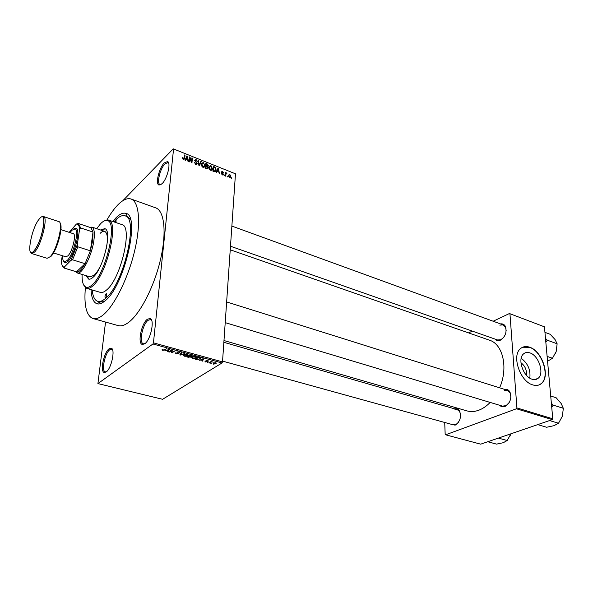 <?xml version="1.0" encoding="UTF-8"?>
<svg xmlns="http://www.w3.org/2000/svg" width="593" height="593" viewBox="0 0 593 593"><rect width="100%" height="100%" fill="white"/><g stroke="black" fill="none" stroke-linecap="round" stroke-linejoin="round"><path stroke-width="0.89" d="M109.105 348.773L111.18 348.173C115.583 348.862 111.469 368.624 106.199 371.937L104.398 372.5C99.794 372.189 103.76 352.375 109.105 348.773M112.574 349.855L111.647 349.166L109.787 349.744C104.842 353.057 101.121 371.359 105.324 371.863L106.488 371.707M164.283 162.912L167.515 161.541C171.266 162.578 167.211 179.042 162.037 183.734L159.072 185.053C155.129 184.364 159.028 167.878 164.283 162.912M168.731 163.342L167.908 162.586L164.95 163.89C160.095 168.464 156.433 183.697 160.028 184.527L161.126 184.505M147.398 319.234L150.036 318.5C154.973 319.449 150.711 339.982 144.744 343.762L142.446 344.466C137.265 343.962 141.349 323.355 147.398 319.234M151.712 320.583L150.496 319.568L148.124 320.279C142.528 324.075 138.688 343.08 143.417 343.799L144.996 343.569M520.95 362.738C525.094 365.918 526.895 370.062 526.347 375.176M532.062 379.209C534.449 379.957 536.472 379.646 538.14 378.275C544.633 373.464 538.726 355.452 529.897 352.894C527.355 352.042 525.205 352.398 523.456 353.962C517.222 358.928 523.285 376.866 532.062 379.209M529.808 378.141C530.75 369.95 527.881 363.324 521.188 358.283M532.744 384.894C536.102 385.932 538.963 385.502 541.327 383.597C550.704 376.755 542.284 350.952 529.638 347.216C525.947 345.971 522.833 346.497 520.306 348.795C511.47 355.948 520.194 381.603 532.744 384.894M538.978 384.953L541.12 383.671C550.497 376.837 542.084 351.034 529.438 347.305L522.581 347.253M454.772 408.903C456.751 408.392 458.33 409.066 459.523 410.942C461.562 416.508 460.301 421.141 455.735 424.855L455.068 425.159L450.628 424.106M222.56 361.115L453.185 424.81L456.143 424.388L458.404 422.379M460.561 414.463L459.642 411.549L457.322 409.637L454.875 409.8M504.51 389.364C506.874 388.889 508.705 389.801 509.987 392.106C511.855 397.777 510.44 402.447 505.733 406.101L504.895 406.487C502.849 407.191 501.107 406.791 499.662 405.286M225.214 322.629L502.464 406.131L506.118 405.627L509.254 402.462M510.884 397.102L510.047 392.714L507.297 390.238L504.28 390.402M500.566 323.934C502.745 323.563 504.376 324.423 505.458 326.528C507.022 332.236 505.34 336.787 500.418 340.167L500.381 340.189C498.194 341.086 496.393 340.716 494.977 339.07M230.484 246.236L497.586 339.982L500.855 339.73L503.605 337.521M506.177 330.583L505.503 327.143L503.168 324.875L499.817 325.134M112.781 221.493L116.013 217.764C119.704 214.058 122.936 212.59 125.709 213.354C140.86 214.703 124.493 285.982 105.191 300.74C101.989 303.483 99.224 304.483 96.889 303.742C93.368 302.371 91.426 297.664 91.063 289.621M130.364 219.24L127.25 216.586L125.709 213.354M85.385 287.575C83.85 305.462 86.378 315.78 92.96 318.53C95.903 319.345 99.372 318.085 103.36 314.757C114.634 305.388 128.347 277.68 134.722 250.468C141.164 223.227 139.207 201.716 131.068 199.018C127.25 197.81 122.788 199.826 117.666 205.074C114.086 208.803 110.52 213.732 106.97 219.877M92.96 318.53L118.163 325.594C121.276 326.454 124.901 325.268 129.029 322.051C140.689 312.978 154.506 285.811 160.636 258.971C166.826 232.108 164.32 210.723 155.707 207.854L131.068 199.018M223.984 340.538L466.958 410.897C470.746 411.972 474.741 411.727 478.959 410.156C482.895 408.636 486.631 406.057 490.152 402.417M97.927 383.589L162.593 399.289L222.012 362.975L152.95 343.984L97.927 383.589L105.547 322.058M229.439 177.722L228.327 175.446L229.699 174.157L230.81 176.388L229.439 177.722M225.777 176.217L225.325 176.039L225.585 172.585L225.992 173.312L226.57 172.911L226.978 173.267L226.044 173.749L225.777 176.217M222.249 174.891L221.241 173.341L222.323 174.409L222.953 174.201L221.419 171.881L222.508 171.303L223.472 172.696L222.486 171.8L221.871 171.992L223.42 174.201L222.249 174.891M214.214 171.651L212.887 171.125L213.272 166.359L215.252 167.241L216.126 169.924L216.037 170.517L214.214 171.651M206.794 168.723L205.378 168.167L205.786 163.379L207.202 163.95L208.358 165.647L207.78 166.448L208.276 168.101L206.794 168.723M199.404 165.81L198.951 165.632L198.01 160.288L198.492 160.481L199.204 165.15L200.797 161.4L201.279 161.593L199.404 165.81M189.471 161.889L189.004 161.704L189.456 156.893L189.96 157.086L191.569 161.726L191.924 157.871L192.391 158.057L191.947 162.867L191.443 162.667L189.834 158.034L189.471 161.889M182.792 158.968L182.622 157.686L183.571 159.043L184.119 158.88L184.571 154.943L185.038 155.136L184.69 158.672L183.496 159.599L182.792 158.968M152.95 343.984L153.446 342.85L222.508 361.886L235.473 173.808L173.238 148.836L235.473 173.808M153.446 342.85L173.549 149.132M185.535 160.34L185.046 160.147L186.936 155.885L187.432 156.085L188.47 161.496L187.974 161.303L187.707 159.702L186.083 159.057L185.535 160.34M195.675 164.402L194.289 162.171L195.772 163.861L196.772 163.498L194.6 160.236L196.046 159.443L197.306 161.429L196.009 160.014L195.075 160.347L195.164 160.985L196.654 162.163L197.254 163.579L195.675 164.402M201.679 165.996L201.435 163.705L203.369 162.356L204.867 165.936L204.318 167.056L202.939 167.27L201.679 165.996M209.225 168.975L208.981 166.633L210.878 165.343L212.361 168.968L211.834 170.028L210.471 170.243L209.225 168.975M216.667 172.622L216.193 172.43L217.942 168.219L218.417 168.405L219.484 173.734L218.735 171.97L217.171 171.347L216.667 172.622M224.495 175.706L224.102 174.853L224.495 175.706M227.564 176.922L227.163 176.062L227.564 176.922M231.759 178.575L231.366 177.722L231.759 178.575M122.795 200.753L173.238 148.836M211.33 363.568L210.841 363.427L211.36 363.183M207.95 362.642L207.454 362.508L207.98 362.264M199.322 360.292L203.866 358.78L202.428 361.137L201.909 360.996L202.376 360.307L199.344 359.966M191.472 357.749L191.999 356.949L195.534 356.452L196.164 357.816L194.348 358.55L192.451 358.454L191.495 357.49M183.133 355.474L183.645 354.666L187.188 354.169L187.833 355.563L186.039 356.282L184.134 356.185L183.163 355.192M176.114 353.999L175.395 352.857L176.499 353.776L178.085 353.695L176.766 352.072L179.042 351.931L179.753 352.917L178.715 352.168L177.27 352.22L178.634 353.806L176.143 353.65M164.921 350.908L169.428 349.329L168.167 351.797L167.619 351.649L168.041 350.923L164.958 350.552M162.015 349.959L162.4 349.381L163.779 350.092L166.766 348.595L164.787 349.974L162.63 350.322L162.037 349.751M169.279 352.094L168.76 351.953L171.681 349.944L172.237 350.1L172.074 352.309L174.95 350.841L172.014 352.842L171.459 352.694L171.614 350.493L169.279 352.094L169.331 351.567M180.265 355.096L179.761 354.955L181.199 352.561L181.732 352.702L180.324 354.784L184.831 353.554L180.265 355.096L180.361 353.954M188.426 357.32L186.854 356.89L189.842 354.933L191.42 355.363L192.139 356.178L190.887 356.497L190.842 357.164L188.455 357.001M196.617 359.551L195.149 359.15L198.158 357.208L200.301 357.853L200.308 358.898L196.639 359.239M205.445 361.997L204.941 361.219L206.846 361.745L205.956 360.64L207.706 360.551L208.225 361.263L206.497 360.752L207.454 361.804L205.467 361.671M209.359 363.027L208.869 362.894L211.086 361.508L212.553 361.982L211.056 362.056L209.359 363.027L209.396 362.56M213.361 364.154L213.139 363.072L215.667 362.731L216.141 363.635L213.361 364.154M444.713 422.475L445.173 434.335L445.639 434.795L480.678 444.164L552.305 419.622L516.436 408.777L516.903 407.917L552.772 418.791L544.441 326.825L509.424 313.527L544.441 326.825M516.903 407.917L509.958 313.905M468.566 332.895L472.317 331.116M493.168 321.236L509.424 313.527M444.061 405.812L444.001 404.248M445.639 434.795L516.436 408.777M499.61 387.822C508.46 367.986 502.968 344.177 489.507 340.197L230.232 249.801M552.772 418.791L552.305 419.622M222.508 361.886L222.012 362.975M100.017 302L104.086 301.637M168.293 350.485L168.167 351.797M168.093 349.788L166.759 350.241L168.204 350.641L168.886 349.477L168.123 349.44M172.118 351.686L172.014 352.842M171.718 349.959L171.459 352.694M171.666 349.959L171.614 350.493M179.775 352.242L179.709 352.954M177.188 351.886L177.144 352.338M178.619 353.265L178.567 353.858M180.405 353.88L180.324 354.784M187.729 354.377L187.618 355.718M186.839 354.399L183.993 354.925L184.475 355.956L187.114 355.57L187.573 355.066L186.869 354.088M184.193 354.362L184.156 354.807M187.64 354.325L187.588 354.933M192.11 355.637L192.058 356.237M190.894 356.512L190.842 357.164M189.997 355.296L189.108 355.889L191.561 356.089L190.027 354.977M189.145 355.385L189.108 355.889M188.752 356.119L187.714 356.801L190.397 356.979L188.752 356.119L188.796 355.615M187.751 356.304L187.714 356.801M196.038 356.645L195.927 357.987M195.186 356.682L192.317 357.216L192.792 358.224L195.431 357.846L195.898 357.349L195.208 356.378M192.532 356.66L192.495 357.09M195.957 356.608L195.912 357.201M200.137 357.779L200.034 359.091M198.307 357.579L196.001 359.061L198.596 359.373L199.782 358.78L199.848 358.053L198.329 357.26M196.038 358.58L196.001 359.061M202.517 360.018L202.428 361.137M202.517 359.217L201.168 359.654L202.561 360.033L203.325 358.921L202.547 358.898M206.913 361.137L206.875 361.611M208.262 360.789L208.225 361.263M207.387 361.389L207.35 361.871M212.124 361.767L212.094 362.145M211.093 361.515L211.056 362.056M210.545 361.849L210.508 362.316M215.971 362.834L215.904 363.805M215.333 362.923L213.436 363.346L213.688 363.961L215.392 363.679L215.355 362.664M213.665 362.812L213.636 363.205M182.614 158.294L183.104 157.812M183.185 159.428L183.571 159.043M183.422 159.569L183.941 159.05M184.497 155.677L185.038 155.136M186.387 157.115L187.432 156.085M185.09 160.036L186.083 159.057M186.869 157.323L186.298 158.553L187.603 159.072L187.173 156.5L185.846 158.338M185.32 159.517L186.298 158.553M186.261 157.404L187.173 156.5M187.18 159.487L187.603 159.072M189.389 157.649L189.96 157.086M191.858 158.576L192.391 158.057M189.3 158.561L189.834 158.034M194.311 162.727L194.756 162.289M195.364 164.254L195.772 163.861M195.557 159.917L196.046 159.443M194.66 160.829L195.067 160.436M196.253 164.543L197.254 163.579M198.106 160.851L198.492 160.481M200.315 162.519L201.279 161.593M201.42 163.779L201.931 163.727M202.88 162.823L203.369 162.356M201.776 163.883L202.984 166.707L204.415 165.706L204.363 164.165L203.325 162.919L201.353 164.446M201.368 164.802L201.828 164.357M202.584 167.085L202.984 166.707M203.985 167.285L204.029 166.729M206.779 164.357L207.202 163.95M207.305 166.64L208.358 165.647M207.254 168.864L208.306 167.871M206.194 164.12L206.075 165.551L207.417 166.033L207.876 165.669L206.994 164.439L206.194 164.12L205.682 164.609M205.556 166.04L206.075 165.551M206.95 166.477L207.417 166.033M206.023 166.107L205.882 167.789L207.335 168.301L207.832 167.849L206.927 166.463L206.023 166.107L205.512 166.596M205.452 168.197L205.882 167.789M206.853 168.746L207.335 168.301M206.423 168.575L206.853 168.167M208.958 166.759L209.477 166.663M210.382 165.81L210.878 165.343M210.834 165.899L209.366 167.345L210.515 169.68L211.975 168.293L211.871 167.137L210.834 165.899M208.906 167.775L209.366 167.345M210.107 170.058L210.515 169.68M211.464 170.273L211.508 169.761M214.866 167.597L215.252 167.241M215.548 170.458L216.126 169.924M213.68 167.093L213.384 170.747L215.4 170.828L215.674 169.731L215.118 167.767L213.68 167.093L213.176 167.567M212.946 171.155L213.384 170.747M213.762 171.473L214.199 171.073M215.585 171.503L215.963 170.591M217.52 169.235L218.417 168.405M216.312 172.14L217.171 171.347M217.898 169.635L217.364 170.851L218.624 171.355L218.172 168.82L217.016 170.45M216.527 171.629L217.364 170.851M217.394 169.539L218.172 168.82M218.187 171.755L218.624 171.355M221.308 173.808L221.693 173.46M221.952 174.735L222.323 174.409M221.478 172.348L221.871 171.992M222.568 174.979L223.42 174.201M224.05 175.476L224.547 175.031M225.54 173.208L226.029 172.763M225.496 173.756L225.992 173.312M225.488 173.89L226.57 172.911M225.459 174.283L226.044 173.749M225.414 174.868L225.911 174.424M227.119 176.684L227.616 176.24M228.335 175.38L229.699 174.157M230.21 176.929L230.81 176.388M229.647 174.638L228.772 175.617L229.484 177.233L230.358 176.247L229.647 174.638M228.327 176.017L228.772 175.617M231.322 178.33L231.811 177.9M116.02 222.597L116.065 220.418L114.797 222.182M106.095 293.802C105.013 295.425 104.724 296.759 105.22 297.79L105.591 297.649C106.681 296.026 106.97 294.699 106.473 293.661L106.095 293.802M86.074 275.641L88.594 279.088C89.877 279.459 91.411 278.821 93.183 277.176C103.545 268.503 112.626 229.691 104.672 228.661L100.617 230.01M86.867 275.878L89.009 279.17M82.086 274.426C81.908 282.164 83.368 286.471 86.452 287.346C88.068 287.657 89.958 286.819 92.13 284.84C105.643 273.751 117.822 222.879 107.704 220.678C105.732 219.877 103.352 220.892 100.565 223.731L96.666 228.69M104.338 220.878L108.778 220.144C119.178 222.368 106.703 274.522 92.834 285.856C90.61 287.879 88.668 288.732 87.015 288.406L83.821 285.24M86.726 288.339L100.328 292.371C102.1 292.883 104.19 292.082 106.592 289.97C120.957 278.68 133.091 226.089 121.936 224.614L108.504 220.033M92.212 289.962C92.805 296.5 94.65 300.288 97.749 301.34C99.935 301.963 102.515 300.985 105.495 298.42C123.641 284.47 139.125 217.579 125.019 215.808C122.38 214.985 119.289 216.349 115.731 219.899L113.923 221.878M101.477 263.744C99.127 269.007 96.741 272.802 94.309 275.137L90.136 276.879L77.172 272.928L75.652 271.572M100.054 233.427C101.833 231.648 103.36 230.959 104.65 231.352C107.592 232.879 108.141 238.638 106.303 248.623M105.057 228.831L101.41 230.269M487.742 441.741L496.519 444.12L503.235 442.719L507.193 440.525L498.387 438.094M509.928 436.218L510.884 433.854L507.193 440.525M76.482 271.816L85.073 263.7L90.366 250.802L92.745 240.321L93.019 232.048L90.974 227.719L78.461 223.531L80.655 227.949L79.558 229.469C79.403 226.63 78.78 224.888 77.698 224.228L76.415 224.021L69.166 232.345M89.765 227.297L92.063 227.178C94.235 228.513 94.858 232.871 93.924 240.239C92.048 255.175 82.227 274.507 77.453 272.995L77.172 272.928M62.272 255.679L61.427 261.135C61.553 264.863 62.421 266.843 64.029 267.087L64.37 268.125L76.882 271.92C79.165 272.098 81.893 269.355 85.073 263.7L72.568 259.808L70.93 260.357L77.29 244.716L77.861 246.807L90.366 250.802L93.019 232.048L80.655 227.949M77.29 244.716L79.558 229.469M76.415 224.021L78.461 223.531M78.78 223.694L78.024 223.442M64.311 267.087L70.93 260.357M77.861 246.807L72.568 259.808M64.37 268.125L62.554 266.138M62.665 255.805C62.539 259.578 63.199 261.587 64.644 261.839L67.231 260.423C73.436 254.701 79.514 230.351 75.163 228.861L71.835 230.284L70.048 232.634M73.925 228.765L76.267 228.312C80.856 229.862 74.473 255.45 67.95 261.446L65.23 262.929L63.584 261.202M60.36 229.469L73.28 233.686C76.63 234.102 72.413 251.662 67.928 255.842L65.905 256.813L52.925 252.774M551.727 407.28L553.239 405.138L551.364 403.218M537.718 424.625L546.62 427.249L553.966 425.685L558.517 423.246L549.585 420.556M553.239 405.138L563.335 408.31L562.357 416.219L558.517 423.246M550.704 396.005L556.138 397.747L561.141 403.455L563.335 408.31M545.834 342.235L547.302 340.197L557.131 343.784L556.19 351.523L552.461 358.261L547.561 361.293M547.117 356.378L552.461 358.261M547.302 340.197L545.486 338.425M544.937 332.347L550.23 334.311L555.048 339.53L557.131 343.784M556.19 351.523L555.552 353.213M164.839 349.425L164.787 349.974M180.68 353.428L180.591 354.421M206.542 360.952L206.505 361.404M183.511 159.606L184.719 158.405M206.505 166.299L206.935 165.892M214.11 167.27L214.54 166.863M222.086 173.104L222.494 172.733M34.661 251.973L31.74 253.574C30.94 253.834 31.666 253.003 33.92 251.084C38.197 245.294 41.384 237.156 43.459 226.659C44.72 216.994 42.4 216.304 43.541 216.549C48.352 217.001 41.332 245.213 34.661 251.973M39.405 218.854C31.251 227.816 25.462 260.868 33.927 250.928C42.392 242.011 48.077 207.817 39.405 218.854M31.74 253.574L47.099 258.296L50.131 256.747C56.98 250.127 63.836 222.13 58.803 221.597L43.541 216.549M60.086 223.242C63.555 226.511 57.054 250.483 51.102 256.243M112.366 349.351L111.18 348.173M167.975 162.615L167.515 161.541M151.4 319.835L150.592 319.597L150.036 318.5M534.738 379.602L538.14 378.275M459.642 411.549L459.523 410.942M456.143 424.388L455.735 424.855M510.047 392.714L509.987 392.106M506.118 405.627L505.733 406.101M505.503 327.143L505.458 326.528M500.855 339.73L500.418 340.167M168.568 162.838L167.975 162.608M125.019 215.808L127.362 216.623M100.009 302L96.889 303.742M178.115 353.421L178.152 353.005M179.753 352.917L179.812 352.279M177.218 352.264L177.255 351.864M178.634 353.806L178.678 353.317M187.833 355.563L187.922 354.495M183.993 354.925L184.038 354.436M192.139 356.178L192.176 355.696M190.953 357.082L190.998 356.578M191.591 355.807L191.621 355.422M190.427 356.66L190.464 356.245M196.164 357.816L196.253 356.778M192.317 357.216L192.362 356.741M200.308 358.898L200.39 357.898M216.141 363.635L216.193 362.968M213.436 363.346L213.465 362.894M184.69 158.672L183.689 159.658M196.298 163.957L195.794 164.446M195.075 160.347L194.645 160.77M197.232 163.735L196.394 164.543M204.867 165.936L203.347 167.382M203.28 166.789L202.821 167.219M208.336 165.81L207.394 166.7M208.276 168.101L207.439 168.886M207.491 166.033L207.001 166.5M207.35 168.293L206.868 168.753M212.361 168.968L210.878 170.347M209.433 166.863L208.899 167.367M210.811 169.761L210.352 170.191M216.037 170.517L214.666 171.785M222.657 174.468L222.212 174.876M221.886 171.926L221.463 172.311M223.391 174.409L222.753 174.987M225.97 173.994L225.444 174.468M230.729 176.944L229.758 177.804M228.831 175.217L228.32 175.676M229.624 177.27L229.232 177.626M143.513 343.821L142.446 344.466M160.095 184.549L159.072 185.053M105.398 371.885L104.398 372.5M107.704 220.678L108.778 220.144M97.749 301.34L100.128 302.03M86.452 287.346L87.015 288.406M223.857 342.309L458.915 410.097M507.297 390.238L226.645 301.933M231.87 226.074L503.168 324.875M90.974 227.719L92.063 227.178M91.796 227.067L104.65 231.352M76.882 271.92L77.453 272.995M76.601 271.861L64.252 268.095M77.698 224.228L78.802 223.68M64.029 267.087L64.326 267.621M64.644 261.839L65.23 262.929M75.163 228.861L76.267 228.312"/></g></svg>
